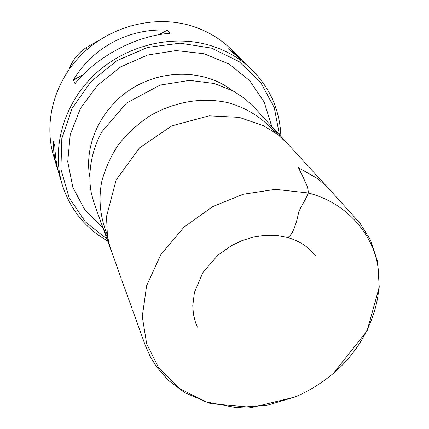 <?xml version="1.0" encoding="UTF-8"?>
<svg xmlns="http://www.w3.org/2000/svg" width="429" height="429" viewBox="0 0 429 429"><rect width="100%" height="100%" fill="white"/><g stroke="black" fill="none" stroke-linecap="round" stroke-linejoin="round"><path stroke-width="0.64" d="M252.155 69.954L244.9 62.832L231.987 51.909L228.7 48.665L239.42 57.459L230.909 49.11C219.986 38.438 206.907 30.722 191.672 25.954C155.7 14.876 112.098 25.445 83.301 52.933C54.504 80.443 43.27 121.857 53.673 156.22L56.88 166.886C54.381 158.574 53.244 150.161 53.464 141.645L54.805 145.951C55.153 156.429 56.735 166.372 59.556 175.772L62.248 184.727C51.239 148.386 63.39 104.258 94.369 74.796C125.348 45.356 172.126 33.88 210.467 45.517C226.71 50.525 240.605 58.671 252.155 69.954C270.683 88.862 280.271 111.368 280.909 137.473M108.532 241.506C85.784 228.796 70.356 209.872 62.248 184.727M75.011 83.596L73.413 79.912C93.104 47.088 129.242 28.024 167.455 30.148L170.12 33.253C135.661 35.907 97.383 56.124 75.011 83.596M239.42 57.459L241.881 59.98M58.253 171.048L56.88 166.886M99.678 39.956L86.159 47.63C77.96 53.191 72.228 60.505 68.956 69.573M167.455 30.148L158.703 34.781M82.926 74.877L73.413 79.912M279.708 136.325L274.313 107.765L260.489 82.095L239.028 61.556L211.481 48.107L180.078 43.168L147.555 47.426L116.892 60.639L90.937 81.644L72.051 108.457L61.814 138.556L60.918 169.198L69.128 197.742L85.419 221.922L108.199 239.972M132.711 310.483L145.345 345.533L150.284 356.633L156.521 366.757L168.286 380.255L185.06 392.851L210.596 403.635L252.273 407.394L294.417 397.163C308.682 391.232 321.696 383.269 333.472 373.278L367.09 330.845L379.241 287.151L377.676 261.963L370.645 240.422L359.926 223.075L330.668 190.744C331.478 191.468 323.15 182.668 316.232 177.831L298.487 167.739L303.925 178.861C305.416 183.58 307.979 185.344 308.306 192.97C349.807 203.609 375.284 238.358 378.34 270.222C383.006 303.255 365.728 346.316 333.472 373.278C321.015 383.692 307.995 391.656 294.417 397.163L266.441 405.485L235.848 407.55L205.389 401.78L178.636 387.955L158.601 367.664L146.643 343.726L142.278 316.564L146.621 285.682L160.95 254.451L184.154 226.989L212.875 206.537L243.093 194.267L275.364 189.345L308.306 192.97C304.826 202.461 298.772 207.861 297.581 217.669C295.619 224.941 292.154 236.165 287.451 237.435M86.159 47.63L87.098 49.469M232.003 90.342C205.845 70.168 164.795 68.619 133.253 87.73C101.678 106.773 83.966 143.838 89.672 176.378M103.212 228.426L85.092 210.29L72.892 187.532L67.734 161.679L70.238 134.599L80.432 108.387L97.678 85.173L120.667 66.881L147.544 55.035L176.115 50.563L204.065 53.722L229.204 64.093L249.694 80.684L264.173 102.064L271.798 126.539M107.239 234.534C100.188 217.321 98.332 199.807 101.662 181.987C104.837 169.525 110.301 157.266 118.055 145.206C127.134 133.709 137.865 123.842 150.241 115.599C176.41 101.008 202.311 97.437 226.93 102.429C245.812 107.309 263.047 117.948 275.332 132.942M308.306 192.97C304.955 202.343 298.89 207.529 297.694 217.154C295.678 224.662 292.669 234.615 287.864 237.548C299.63 241.055 308.778 247.066 315.31 255.582M107.926 238.604L102.853 227.461L93.908 202.644L91.323 193.061C87.704 174.619 90.739 152.134 101.871 131.778L126.464 103.116L160.14 85.076L189.548 80.357L214.489 83.521L233.907 91.366L245.275 98.97L254.772 107.904L272.474 127.311L278.233 134.862M120.983 277.89L109.588 245.629L107.411 235.677L106.505 216.602L116.136 179.971L139.505 147.866L171.809 125.885L209.121 115.83L239.151 117.358L263.224 125.595L277.901 134.524L288.696 144.922L307.416 165.363M287.333 143.436L271.192 125.82M102.847 227.515L111.068 250.354M197.361 327.139L195.506 322.506L193.447 314.36L192.76 305.759L194.423 292.385L202.885 272.592L217.814 255.234L231.311 245.688L242.036 240.583L253.244 237.087L265.101 235.29L276.818 235.457L287.864 237.548M132.03 308.59L121.654 279.762M308.703 166.763L329.745 189.736"/></g></svg>
